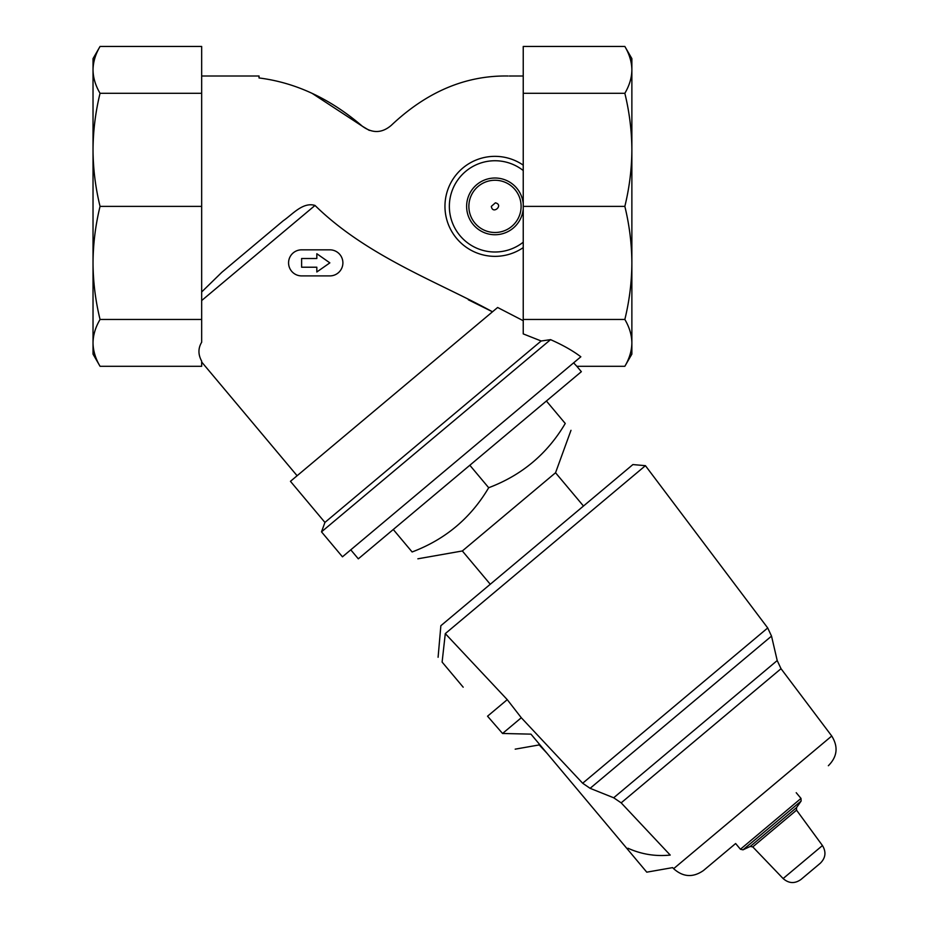 <?xml version="1.0" encoding="UTF-8"?>
<svg xmlns="http://www.w3.org/2000/svg" width="929" height="929" viewBox="0 0 929 929"><rect width="100%" height="100%" fill="white"/><g stroke="black" fill="none" stroke-linecap="round" stroke-linejoin="round"><path stroke-width="1.39" d="M631.871 69.872L631.871 58.62L624.845 46.45C629.421 54.196 631.766 62.011 631.871 69.872C631.755 62.011 629.409 54.207 624.845 46.45L523.236 46.45L523.236 93.295L624.845 93.295C629.421 85.538 631.766 77.734 631.871 69.872L631.871 149.836C631.755 130.861 629.409 112.014 624.845 93.295M631.871 262.919L631.871 149.836C631.766 168.823 629.421 187.67 624.845 206.377C629.409 225.097 631.755 243.944 631.871 262.919L631.871 342.871C631.755 335.021 629.409 327.217 624.845 319.46C629.421 300.741 631.766 281.893 631.871 262.919M624.845 366.293L631.871 354.123L631.871 342.871C631.766 350.744 629.421 358.548 624.845 366.293L576.828 366.293L573.623 362.844M93.028 69.872L93.028 58.62L100.053 46.45C95.466 54.196 93.132 62.011 93.028 69.872C93.144 62.011 95.478 54.207 100.053 46.45L201.663 46.45L201.663 93.295L100.053 93.295C95.466 85.538 93.132 77.734 93.028 69.872L93.028 149.836C93.144 130.861 95.478 112.014 100.053 93.295M201.663 206.377L201.663 342.255C198.051 348.259 198.051 354.553 201.663 361.126L201.663 366.293L100.053 366.293L93.028 354.123L93.028 149.836C93.132 168.823 95.466 187.67 100.053 206.377L201.663 206.377L201.663 93.295M497.63 307.487L523.236 320.714L497.63 307.487L290.452 481.327L324.929 522.423L541.166 340.989L550.572 339.642C562.951 345.123 573.042 350.848 580.834 356.794L342.453 556.819L321.504 531.852L550.572 339.642M468.355 299.8L492.498 311.796C438.023 281.905 366.781 256.253 315.012 205.448C302.9 201.721 292.438 214.494 283.322 220.696L221.892 272.243L201.663 291.985M391.306 125.322C426.817 91.727 465.743 75.295 508.093 76.004C465.743 75.295 426.817 91.727 391.306 125.322C382.063 133.242 372.424 133.555 362.391 126.263L312.318 93.481M201.663 76.004L259.028 76.004L259.028 77.955C295.77 82.588 330.236 98.683 362.391 126.263L369.324 130.408M509.324 76.015L523.236 76.004M523.236 93.295L523.236 333.894L541.166 340.989M576.828 366.293L581.357 371.681L358.315 558.828L350.779 549.84M800.914 879.519L820.307 863.238L800.914 879.519C794.736 883.851 788.802 883.525 783.124 878.555L752.769 846.9L750.272 846.435L743.003 849.826L740.425 849.245L735.629 843.532L703.485 870.508C693.046 877.777 683.094 877.173 673.63 868.685L672.631 867.616L646.77 872.168L627.214 848.862L627.969 848.235C641.405 854.297 655.491 856.573 670.215 855.075C673.502 871.623 673.502 871.623 670.215 855.075L621.164 802.853L613.686 797.779L590.112 788.326L582.657 783.24L767.714 627.958L645.423 465.673L632.893 464.57L440.857 625.716L438.093 657.279M490.268 584.26L462.34 550.967L555.542 472.756L570.987 430.313M546.403 401.014L565.25 423.473C572.787 432.461 572.787 432.461 565.25 423.473C547.332 453.828 521.808 475.242 488.689 487.725C470.771 518.068 445.246 539.482 412.116 551.965C419.664 560.953 419.664 560.953 412.116 551.965C419.664 560.953 419.664 560.953 412.116 551.965L393.269 529.495M462.34 550.967L417.864 558.805M463.188 687.193L442.111 662.075C436.793 655.723 436.793 655.723 442.111 662.075C436.793 655.723 436.793 655.723 442.111 662.075L445.293 633.613L452.4 627.656M445.293 633.613L645.423 465.673L445.293 633.613L507.257 699.653L487.539 716.201L502.554 733.48L530.958 734.142L627.214 848.862M735.629 843.532L703.485 870.508M670.215 855.075L621.164 802.853L781.022 668.706L777.213 660.554L771.523 636.11L590.112 788.326M538.925 743.653L546.984 753.245L538.925 743.653L539.215 744.919L546.984 753.245M582.657 783.24L521.297 717.745L502.554 733.48M521.297 717.745L507.257 699.653M469.83 465.255L488.689 487.725M523.236 165.141A49.969 49.969 0 0 0 457.544 239.473A49.969 49.969 0 0 0 523.236 247.602M495.389 202.824L491.336 206.377C492.602 215.133 504.099 204.972 495.389 202.824M201.663 319.46L100.053 319.46C95.466 300.741 93.132 281.893 93.028 262.919C93.144 243.944 95.478 225.097 100.053 206.377M100.053 366.293C95.466 358.548 93.132 350.744 93.028 342.871C93.144 335.021 95.478 327.217 100.053 319.46M523.236 319.46L624.845 319.46M523.236 206.377L624.845 206.377M301.611 275.901L329.853 275.901A13.041 13.041 0 0 0 342.894 262.861A13.041 13.041 0 0 0 329.853 249.831L301.611 249.831A13.041 13.041 0 0 0 288.571 262.861A13.041 13.041 0 0 0 301.611 275.901M316.824 271.988L329.853 262.861L316.824 253.733L316.824 258.517L301.611 258.517L301.611 267.215L316.824 267.215L316.824 271.988M201.663 300.555L315.012 205.448M783.124 878.555L822.455 845.553C826.369 852.009 825.649 857.908 820.307 863.238M752.769 846.9L796.548 810.158L822.455 845.553M750.272 846.435L796.525 807.626L796.548 810.158M743.003 849.826L801.123 801.053L801.007 798.417L796.211 792.704M740.425 849.245L801.007 798.417M673.63 868.685L831.745 736.012C838.457 746.811 837.331 756.717 828.354 765.728M613.686 797.779L777.213 660.554M523.236 170.541A45.626 45.626 0 0 0 461.481 175.395A45.626 45.626 0 0 0 461.481 237.348A45.626 45.626 0 0 0 523.236 242.202M523.236 203.776A28.369 28.369 0 0 0 493.694 178.043A28.369 28.369 0 0 0 466.625 206.377A28.369 28.369 0 0 0 493.694 234.712A28.369 28.369 0 0 0 523.236 208.967M468.866 206.377A26.128 26.128 0 0 0 508.047 228.998A26.128 26.128 0 0 0 508.047 183.745A26.128 26.128 0 0 0 468.866 206.377M297.106 475.741L201.663 361.996M324.929 522.423L321.504 531.852M583.482 506.038L555.542 472.756M796.525 807.626L801.123 801.053M831.745 736.012L781.022 668.706M767.714 627.958L771.523 636.11M515.189 749.157L539.215 744.919"/></g></svg>
